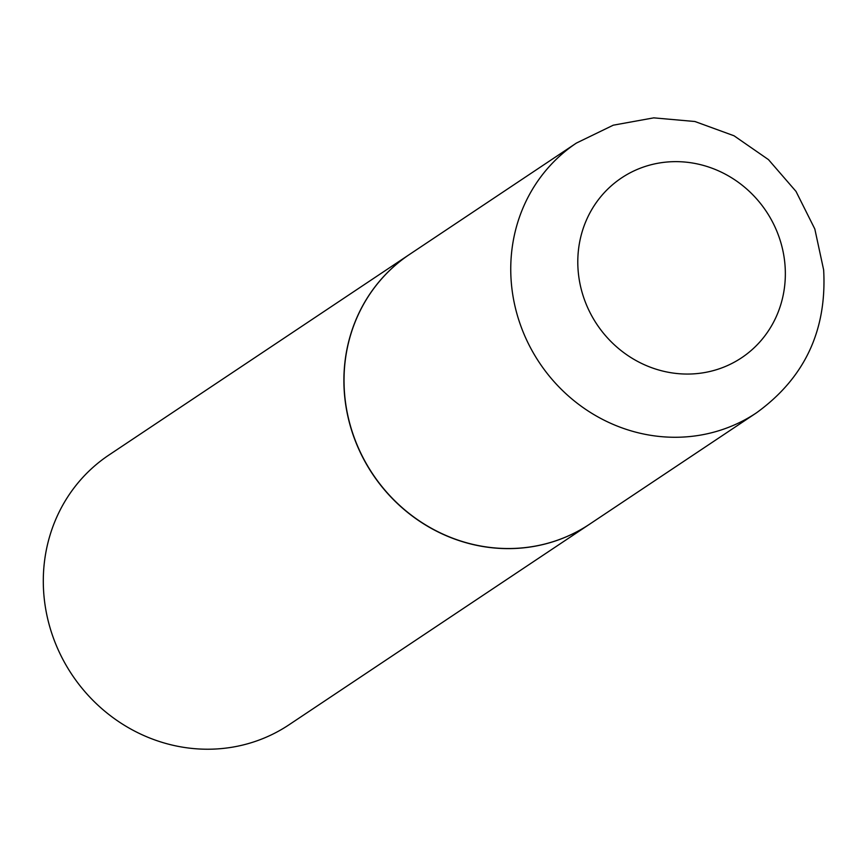 <?xml version="1.0" encoding="UTF-8"?>
<svg xmlns="http://www.w3.org/2000/svg" width="867" height="867" viewBox="0 0 867 867"><rect width="100%" height="100%" fill="white"/><g stroke="black" fill="none" stroke-linecap="round" stroke-linejoin="round"><path stroke-width="1.3" d="M344.622 394.355A162.172 152.679 -123.7 0 1 409.657 254.345L576.392 143.077A162.172 152.679 -123.7 0 0 511.346 283.086A162.172 152.679 -123.7 0 0 601.069 418.609A162.172 152.679 -123.7 0 0 756.436 412.855L589.701 524.123A162.172 152.679 -123.7 0 1 434.345 529.878A162.172 152.679 -123.7 0 1 344.622 394.355M589.647 524.167A162.172 152.679 -123.7 0 1 589.582 524.21A162.172 152.679 -123.7 0 1 513.21 548.54A162.172 152.679 -123.7 0 1 353.454 435.863A162.172 152.679 -123.7 0 1 409.538 254.421A162.172 152.679 -123.7 0 1 409.603 254.378M589.582 524.21L288.982 724.812A162.172 152.679 -123.7 0 1 212.621 749.142A162.172 152.679 -123.7 0 1 52.854 636.476A162.172 152.679 -123.7 0 1 108.949 455.023L409.538 254.421M578.191 271.263A108.115 101.786 -123.7 0 1 672.467 161.695A108.115 101.786 -123.7 0 1 784.949 264.435A108.115 101.786 -123.7 0 1 690.674 374.002A108.115 101.786 -123.7 0 1 578.191 271.263M756.436 412.855C804.598 378.045 826.999 330.414 823.65 269.94L814.817 228.986L796.004 191.401L768.476 159.626L734.035 135.783L694.922 121.51L653.729 117.858L613.272 125.184L576.392 143.077"/></g></svg>
